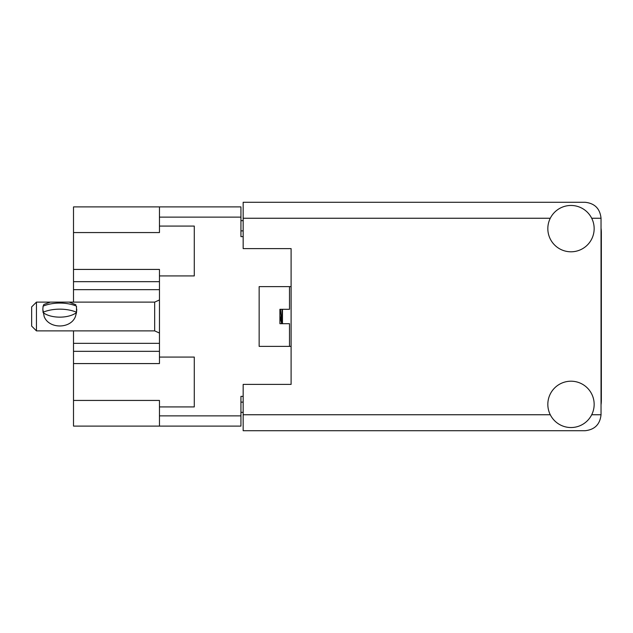 <?xml version="1.0" encoding="UTF-8"?>
<svg xmlns="http://www.w3.org/2000/svg" width="633" height="633" viewBox="0 0 633 633"><rect width="100%" height="100%" fill="white"/><g stroke="black" fill="none" stroke-linecap="round" stroke-linejoin="round"><path stroke-width="0.95" d="M159.461 351.331L73.507 351.331L73.507 400.436L159.461 400.436L159.461 415.873L240.936 415.873L240.936 426.096L159.461 426.096L159.461 415.873M73.507 232.564L159.461 232.564L159.461 226.076L194.284 226.076L194.284 275.925L159.461 275.925L159.461 269.429L73.507 269.429L73.507 206.904L240.936 206.904L240.936 236.623L243.167 236.623M159.461 426.096L73.507 426.096L73.507 400.436M73.507 351.331L73.507 343.339L159.461 343.339M73.507 330.877L73.507 343.339M159.461 289.661L73.507 289.661L73.507 302.123M73.507 289.661L73.507 281.669L159.461 281.669M73.507 269.429L73.507 281.669M243.167 396.377L240.936 396.377L240.936 415.873M259.15 346.378L259.15 286.622L259.15 346.378L291.101 346.378L291.101 384.397L243.167 384.397L243.167 414.75L550.291 414.75M259.15 286.622L291.101 286.622L291.101 248.603L291.101 384.397M159.461 226.076L159.461 206.904M159.461 406.924L194.284 406.924L194.284 357.075L159.461 357.075L159.461 275.925M159.461 357.075L159.461 363.571L73.507 363.571M243.167 412.352L240.936 412.352M240.936 220.648L243.167 220.648M601.034 404.764A30.352 30.352 0 0 0 601.35 400.373L601.35 232.627A30.352 30.352 0 0 0 601.034 228.236M570.998 427.536A23.168 23.168 0 0 0 594.158 404.368A23.168 23.168 0 0 0 570.998 381.201A23.168 23.168 0 0 0 547.83 404.368A23.168 23.168 0 0 0 570.998 427.536M570.998 251.799A23.168 23.168 0 0 0 594.158 228.632A23.168 23.168 0 0 0 570.998 205.464A23.168 23.168 0 0 0 547.83 228.632A23.168 23.168 0 0 0 570.998 251.799M291.101 248.603L243.167 248.603L243.167 202.275L585.058 202.275C594.688 203.288 600.013 208.613 601.034 218.25L601.034 414.75C600.013 424.387 594.688 429.712 585.058 430.725L243.167 430.725L243.167 414.75M289.503 346.378L289.503 323.692L279.913 323.692L279.913 309.308L289.503 309.308L289.503 286.622M286.781 323.692L284.106 323.692M36.445 302.123L31.65 306.918L31.65 326.082L36.445 330.877L36.445 302.123L69.242 302.123L75.897 304.758M44.152 316.5L42.83 309.308L43.099 312.575A19.813 9.906 0 0 0 76.498 312.575L75.446 316.5C70.746 329.12 48.82 329.12 44.152 316.5M43.194 306.111L43.867 304.465L50.355 302.123M76.767 309.308L76.498 312.575L76.498 306.15A25.724 12.858 180 0 0 43.099 306.15L42.83 309.308M282.468 323.692L282.468 309.308M282.001 323.692L282.001 309.308M279.913 315.788L281.677 323.692M43.099 312.235A25.724 12.858 0 0 1 76.498 312.235M281.883 323.692L280.459 309.308M43.099 306.483L43.867 304.465M240.936 217.127L159.461 217.127M240.936 402.129L243.167 402.129M243.167 230.871L240.936 230.871M591.705 414.75L601.034 414.75M601.034 218.25L591.705 218.25M550.291 218.25L243.167 218.25M159.461 333.045L154.666 330.877L154.666 302.123L69.242 302.123M154.666 330.877L36.445 330.877M154.666 302.123L159.461 299.955"/></g></svg>
